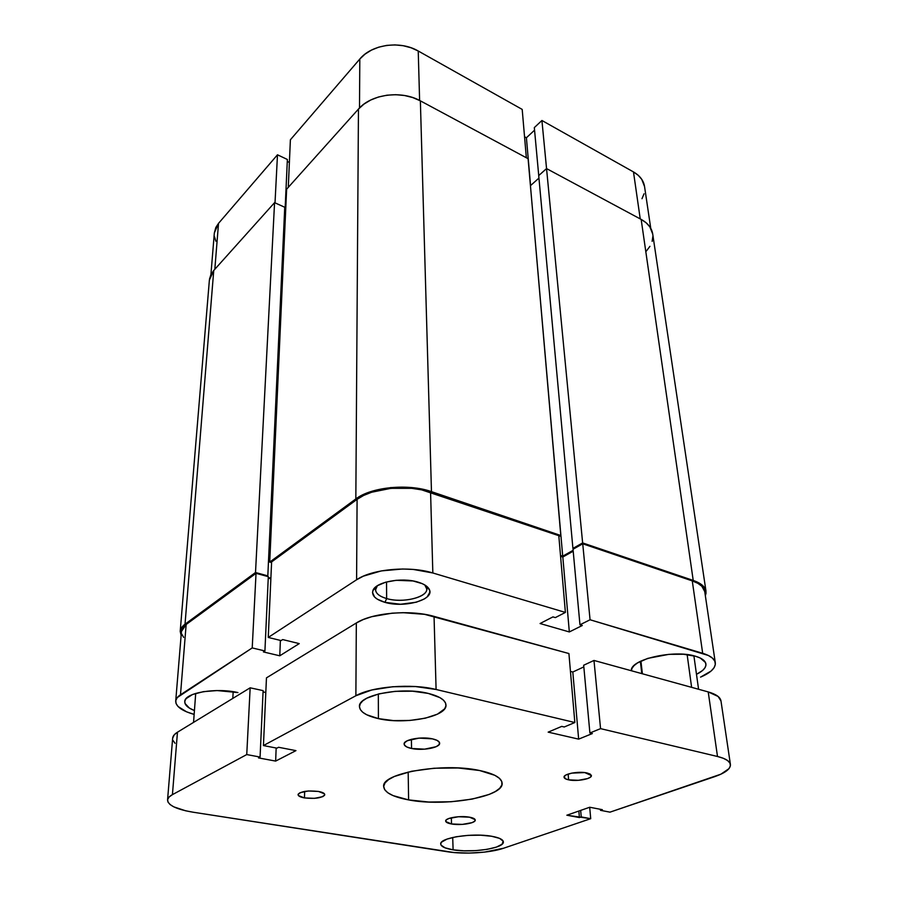 <?xml version="1.0" encoding="UTF-8"?>
<svg xmlns="http://www.w3.org/2000/svg" width="898" height="898" viewBox="0 0 898 898"><rect width="100%" height="100%" fill="white"/><g stroke="black" fill="none" stroke-linecap="round" stroke-linejoin="round"><path stroke-width="1.35" d="M277.482 154.793L275.012 202.858L277.482 154.793L218.528 223.355L277.482 154.793L287.371 159.485L277.482 154.793M209.492 279.143L210.907 274.653L214.341 232.93L218.528 223.355L214.824 269.288L218.528 223.355L215.812 227.508L214.33 233.009M522.198 109.41L418.232 51.006L419.613 100.441L418.232 51.006L411.071 47.774L403.224 45.719L394.985 44.911L386.712 45.394L378.743 47.156L371.413 50.12L365.015 54.138L359.806 59.044L290.391 139.774L359.806 59.044L359.503 107.962L359.806 59.044C371.727 44.361 400.239 40.354 418.232 51.006L522.198 109.41L526.34 157.745L522.198 109.41M284.7 208.123L284.666 208.841L284.7 208.123M289.392 162.448L287.281 161.449L289.392 162.448M214.476 236.612L215.868 241.214M641.991 198.705L644.046 193.777M644.54 186.559L641.767 179.353L638.231 175.301L633.483 171.933L541.921 120.489L534.321 127.595L538.733 175.559L534.321 127.595L541.921 120.489L546.556 168.6L538.71 175.581L572.924 548.397L538.71 175.581L546.545 168.588L582.634 542.92L546.545 168.588L641.161 219.404L546.545 168.588L541.921 120.489L633.483 171.933L640.229 218.899L633.483 171.933C639.87 175.649 643.552 180.476 644.528 186.436L650.747 228.283M534.557 130.165L526.408 137.776L524.544 136.743L526.408 137.776L530.561 185.56L526.408 137.776L534.557 130.165M288.28 187.356L290.391 139.774L288.28 187.356M287.371 159.485L285.137 208.325L287.371 159.485M210.907 274.653L213.746 270.478L274.564 202.656L284.745 207.247L267.817 575.865L267.144 576.348L267.817 575.865L255.515 572.509L274.564 202.656L284.745 207.247L267.817 575.865L255.515 572.509L185.022 624.2L213.746 270.478L274.564 202.656L255.515 572.509L185.022 624.2L181.8 627.332L180.296 630.665L181.127 635.492L180.206 631.361C180.431 628.802 182.036 626.422 185.022 624.2L213.746 270.478L209.38 280.075L180.206 631.305M284.655 209.167L285.699 209.638L284.655 209.167M270.893 578.177L268.278 577.47L270.893 578.177M271.589 562.608L269.726 562.092L286.63 189.197L358.459 109.073L355.833 498.94L269.726 562.092L286.63 189.197L358.459 109.073L355.833 498.94C371.166 486.997 408.332 483.337 431.467 491.644L420.365 100.845C401.327 90.058 371.076 94.167 358.459 109.073L363.982 104.089L370.751 100.004L378.518 96.995L386.971 95.199L395.737 94.694L404.47 95.491L412.799 97.579L420.365 100.845L431.467 491.644L560.801 535.511L528.091 158.688L420.365 100.845L528.091 158.688L560.801 535.511L558.882 536.622L560.801 535.511L431.467 491.644L412.092 487.603L390.675 487.592L370.829 491.61L362.556 494.933L355.833 498.94L269.726 562.092L271.589 562.608M560.498 555.447L562.709 556.176L530.426 185.538L562.709 556.176L573.126 550.317L562.709 556.176L560.498 555.447M538.935 178.107L530.527 185.594L538.935 178.107M573.957 548.745L572.924 548.397L582.634 542.92L693.222 580.434L641.161 219.404L693.222 580.434C700.968 583.15 705.233 586.753 705.996 591.232L705.345 595.767L706.053 593.017L705.469 589.346L703.078 585.934L698.947 582.914L693.222 580.434L582.634 542.92L572.924 548.397L573.957 548.745M705.996 591.232L652.7 233.963C651.712 227.98 647.873 223.119 641.161 219.404L646.156 222.783L649.849 226.857L652.723 234.075M652.88 236.342L652.139 241.36M649.939 246.321L646.392 251.036M386.645 598.562C404.021 603.905 431.298 596.16 426.281 587.023L424.821 584.968L426.73 588.953C427.661 597.473 402.484 603.377 386.645 598.562L386.533 581.96L386.645 598.562C379.551 596.474 375.858 593.544 375.566 589.784L377.385 585.743L375.97 587.853C374.578 592.399 378.137 595.969 386.645 598.562L384.961 602.356L386.645 598.562M417.963 582.106C424.058 583.947 427.852 586.405 429.345 589.503C434.901 599.696 404.392 608.283 384.961 602.356L400.53 604.253L416.29 602.221L424.372 598.944L427.19 596.878L429.828 592.276L429.513 589.907L425.652 585.507L422.228 583.644L413.024 580.961L396.198 580.299L385.601 582.207L377.486 585.676L373.097 590.121L372.524 592.489L374.646 597.091L377.239 599.134L384.961 602.356C375.431 599.482 371.424 595.509 372.962 590.424C375.656 581.971 401.889 577.021 417.963 582.106M641.789 673.623L640.364 661.343L641.789 673.623M695.703 656.303C701.955 658.212 705.368 660.771 705.918 663.981C706.243 667.618 703.1 671.064 696.489 674.331L702.629 670.458L704.975 667.798L705.951 665.126L705.48 662.533L700.272 658.032L695.703 656.303L683.513 654.249L668.92 654.339L647.75 658.38L637.412 662.993L634.033 665.62L632.001 668.314L631.395 670.75C629.577 659.559 674.252 649.198 695.703 656.303M237.948 692.571L217.125 690.562L203.442 691.651L192.509 694.513L186.066 698.678L184.831 701.024L184.999 703.437L189.355 708.073L194.428 710.565C187.895 707.961 184.674 704.975 184.752 701.619C184.292 692.886 215.722 687.397 237.948 692.571M590.065 619.766L702.674 653.284L692.268 580.894L582.735 543.795L590.065 619.766L708.365 655.473L712.462 658.133L714.808 661.141L715.336 664.385L714.067 667.73L711.081 671.053L700.563 677.114C710.778 672.748 715.695 667.989 715.313 662.825L704.706 591.412C703.953 587.056 699.8 583.554 692.268 580.894L582.735 543.795L573.025 549.262L582.735 543.795L590.065 619.766L579.962 624.806L590.065 619.766M268.255 637.445L356.596 579.76L357.09 499.344L271.611 561.912L268.255 637.445L356.596 579.76L363.376 576.157L381.302 570.904L402.551 569.006L413.305 569.444L432.836 572.98L565.392 612.425L555.357 617.6L552.944 616.892L540.08 623.526L569.332 631.945L582.297 625.491L579.962 624.806L573.025 549.262L579.962 624.806L582.297 625.491L569.332 631.945L562.822 557.018L560.565 556.277L562.822 557.018L573.205 551.192L562.822 557.018L569.332 631.945L540.08 623.526L552.944 616.892L555.357 617.6L565.392 612.425L558.803 535.691L421.622 489.848L411.744 488.344L390.956 488.332L371.671 492.227L363.623 495.449L357.09 499.344L271.611 561.912L268.255 637.445L281.096 640.577L268.255 637.445M270.859 578.84L268.244 578.132L270.859 578.84M175.716 701.069L181.452 631.44L186.155 624.48L180.487 694.771L252.215 647.929L256.031 573.328L186.155 624.48L180.487 694.771C177.501 696.747 175.907 698.857 175.705 701.114C175.795 706.49 181.946 710.913 194.148 714.404L186.604 711.845L178.029 706.49L176.053 703.516L175.795 700.496L177.276 697.544L252.215 647.929L264.921 650.949L268.311 576.673L256.031 573.328L186.155 624.48L183.024 627.511L181.452 631.496M181.766 634.089L183.641 637.367M704.717 591.501L701.843 586.248L697.836 583.318L692.268 580.894L702.674 653.284C710.408 655.675 714.617 658.863 715.313 662.825M264.921 650.949L263.395 651.926L279.772 655.798L299.247 643.608L282.679 639.567L281.096 640.577L282.679 639.567L299.247 643.608L279.772 655.798L280.378 640.409L279.772 655.798L263.395 651.926L264.921 650.949L252.215 647.929L256.031 573.328L268.311 576.673L264.921 650.949M558.803 535.691L430.58 492.261L432.836 572.98L565.392 612.425L558.803 535.691M432.836 572.98L430.58 492.261C408.085 484.202 372.008 487.749 357.09 499.344L356.596 579.76C372.053 569.04 409.522 565.639 432.836 572.98M691.617 687.34L687.138 654.597L691.617 687.34M232.795 698.42L233.188 691.696L232.795 698.42M451.537 823.971L451.324 817.752L451.537 823.971L445.812 821.569L446.126 820.031L448.641 818.561L458.496 816.731L469.519 817.191C473.179 817.865 475.087 818.83 475.244 820.065C475.839 823.208 460.607 825.677 451.537 823.971C447.788 823.298 445.835 822.321 445.666 821.053C445.015 817.943 460.427 815.418 469.519 817.191L475.132 819.638L474.705 821.176L472.124 822.624L462.369 824.398L451.537 823.971M411.553 748.483L411.396 739.301L411.553 748.483L406.839 746.99L404.369 744.992L404.549 742.781L407.4 740.682L419.052 738.111L432.409 738.852C437.045 739.896 439.459 741.344 439.638 743.196C440.301 747.652 422.52 750.952 411.553 748.483C406.794 747.439 404.313 745.969 404.111 744.06C403.404 739.649 421.431 736.281 432.409 738.852L437.113 740.39L439.459 742.422L439.111 744.633L436.159 746.687L424.642 749.168L411.553 748.483M568.625 779.834L568.153 774.054L568.625 779.834L565.426 778.779L564.18 776.568L565.92 775.008L571.779 773.111L584.755 772.583L591.378 775.535C592.152 778.858 576.819 781.72 568.625 779.834C565.74 779.217 564.225 778.341 564.056 777.208C563.226 773.919 578.716 771 586.922 772.942L590.098 774.031L591.367 775.468L590.547 777.051L587.797 778.521L578.402 780.317L568.625 779.834M304.467 797.918L304.647 791.419L304.467 797.918L298.45 795.594L298.215 794.124L299.999 792.732L308.306 790.992L318.476 791.452C322.539 792.216 324.638 793.282 324.762 794.663C322.303 797.94 315.535 799.018 304.467 797.918C300.336 797.155 298.192 796.066 298.057 794.663C300.538 791.385 307.341 790.307 318.476 791.452L324.425 793.81L324.571 795.28L322.73 796.661L314.48 798.344L304.467 797.918M453.108 849.834L452.704 837.464L453.108 849.834L445.094 847.847L441.041 845.119L440.761 843.604L441.681 842.055L447.002 839.102L456.274 836.745L468.083 835.365L480.52 835.185L491.599 836.251C499.12 837.587 503.037 839.462 503.351 841.864C504.553 848.172 472.247 853.167 453.108 849.834C445.206 848.531 441.075 846.601 440.716 844.064C439.245 837.879 472.382 832.67 491.599 836.251L499.546 838.362L503.183 841.179L502.049 844.243L496.414 847.106L487.199 849.34L475.805 850.63L463.873 850.799L453.108 849.834M378.417 718.625L378.327 693.997L378.417 718.625L366.754 714.774L362.792 712.305L360.322 709.577L359.458 706.692L360.266 703.751L362.725 700.889L366.788 698.206L379.057 693.817L395.187 691.337L412.552 691.202L428.29 693.424C439.638 696.276 445.531 700.126 445.98 704.975C447.395 716.727 405.11 724.967 378.417 718.625C366.272 715.852 359.952 711.845 359.458 706.603C357.752 695.153 401.485 686.487 428.29 693.424L439.874 697.6L443.511 700.216L445.554 703.033L445.913 705.951L444.633 708.848L437.483 714.146L425.293 718.198L409.915 720.443L393.526 720.6L378.417 718.625M408.612 799.905L408.175 772.022L408.612 799.905L393.077 795.606L387.869 792.811L384.681 789.69L383.693 786.379L384.984 782.977L388.565 779.632L394.345 776.478L411.598 771.259L434.104 768.239L458.115 767.981L479.532 770.495C494.001 773.593 501.533 777.803 502.128 783.101C504.148 796.93 444.903 807.044 408.612 799.905C392.718 796.919 384.411 792.485 383.693 786.614C380.898 773.29 442.983 762.357 479.532 770.495L494.854 775.322L499.456 778.341L501.814 781.608L501.87 784.964L499.692 788.309L495.393 791.497L489.197 794.427L472.146 799.108L451.077 801.757L428.896 802.037L408.612 799.905M193.171 812.219L454.253 852.572L469.16 853.078L484.471 852.123L503.52 848.251C490.353 852.853 464.3 854.481 447.631 851.775L193.171 812.219C176.603 809.435 168.061 805.371 167.544 800.006C167.724 798.109 169.352 796.313 172.427 794.64L246.748 754.567L260.072 757.059L258.478 757.901L275.652 761.089L295.947 750.627L275.652 761.089L276.157 748.012L275.652 761.089L258.478 757.901L260.072 757.059L263.114 690.629L260.072 757.059L246.748 754.567L250.16 687.812L246.748 754.567L172.427 794.64L177.467 732.207L172.427 794.64L169.127 796.986L167.634 799.478L167.948 802.026L170.048 804.518L173.808 806.864L185.605 810.782L193.171 812.219M503.52 848.251L590.716 818.684L589.694 807.257L590.716 818.684L581.231 816.922L580.669 810.4L581.231 816.922L579.401 817.55L578.851 811.029L579.401 817.55L566.851 815.216L589.728 807.246L566.851 815.216L590.716 818.684L503.52 848.251M602.345 809.67L589.728 807.246L602.345 809.67L600.459 810.322L602.345 809.67M600.369 809.289L600.459 810.322L600.369 809.289M609.989 812.151L600.459 810.322L609.989 812.151L720.914 774.177L728.974 768.654L730.4 765.814L729.939 763.076L727.582 760.539L723.395 758.305L717.502 756.486C725.505 758.473 729.816 761.145 730.422 764.501C730.658 768.868 725.404 772.92 714.64 776.669L609.989 812.151M720.982 700.979L718.119 696.478L708.219 691.92L717.502 756.486L708.219 691.92L593.982 660.445L600.56 728.637L717.502 756.486L600.56 728.637L589.896 732.993L583.678 665.238L593.982 660.445L600.56 728.637L589.896 732.993L592.332 733.565L578.649 739.133L572.812 672.018L583.823 666.911L572.812 672.018L570.455 671.39L572.812 672.018L578.649 739.133L548.162 732.139L578.649 739.133L592.332 733.565L589.896 732.993L583.678 665.238L593.982 660.445L708.219 691.92C716.054 694.165 720.308 697.162 720.971 700.9L730.422 764.501M561.733 726.392L548.162 732.139L561.733 726.392L564.247 726.987L561.733 726.392M568.917 653.542L574.843 722.52L564.247 726.987L574.843 722.52L568.917 653.542L434.048 616.387L436.091 689.484L574.843 722.52L436.091 689.484L434.048 616.387C410.296 609.461 372.086 612.773 356.326 622.988L355.877 695.748C372.131 686.442 411.61 683.299 436.091 689.484L415.561 686.555L392.853 686.723L371.794 689.99L355.877 695.748L356.326 622.988L266.459 677.867L263.44 745.565L355.877 695.748L263.44 745.565L276.91 748.157L278.571 747.282L295.947 750.627L278.571 747.282L276.91 748.157L263.44 745.565L266.459 677.867L356.326 622.988L363.23 619.553L371.75 616.69L392.145 613.177L403.18 612.683L424.586 614.333L568.917 653.542M265.808 692.493L263.047 691.887L265.808 692.493M172.641 738.246L174.223 734.822L177.467 732.207L250.16 687.812L263.114 690.629L250.16 687.812L177.467 732.207C174.448 734.07 172.843 736.068 172.652 738.201L167.556 799.972M173.022 740.457L175.031 743.252M426.281 587.023L429.345 589.503M426.662 586.248L426.696 587.359M375.566 587.079L375.566 588.201M375.97 587.853L372.962 590.424M642.396 673.781L640.914 661.074M193.553 722.385L195.708 693.402M698.577 689.26L693.896 655.809"/></g></svg>
